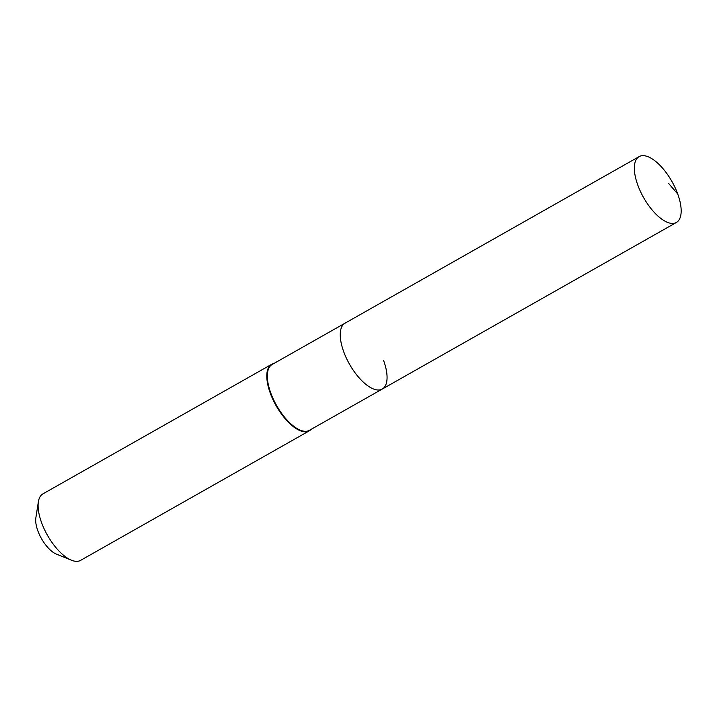 <?xml version="1.0" encoding="UTF-8"?>
<svg xmlns="http://www.w3.org/2000/svg" width="717" height="717" viewBox="0 0 717 717"><rect width="100%" height="100%" fill="white"/><g stroke="black" fill="none" stroke-linecap="round" stroke-linejoin="round"><path stroke-width="1.08" d="M677.735 194.011A37.831 16.285 60.5 0 0 639.116 156.62A37.831 16.285 60.5 0 0 637.78 185.058A37.831 16.285 60.5 0 0 676.409 222.458A37.831 16.285 60.5 0 0 677.735 194.011L668.576 183.409M639.116 156.62L345.002 323.206A37.831 16.285 60.5 0 0 343.676 351.644A37.831 16.285 60.5 0 0 382.295 389.044L309.377 430.343A37.831 16.285 60.5 0 1 270.757 392.952A37.831 16.285 60.5 0 1 272.093 364.514L345.002 323.206A37.831 16.285 60.5 0 0 343.676 351.644A37.831 16.285 60.5 0 0 382.295 389.044A37.831 16.285 60.5 0 0 383.631 360.606M273.804 363.537A38.216 16.455 60.5 0 0 271.6 364.353A38.216 16.455 60.5 0 0 270.255 393.077A38.216 16.455 60.5 0 0 309.269 430.845A38.216 16.455 60.5 0 0 311.097 429.375M271.6 364.353L42.912 493.879A38.216 16.455 60.5 0 0 38.368 501.775A38.216 16.455 60.5 0 0 41.568 522.603A38.216 16.455 60.5 0 0 71.476 560.219A38.216 16.455 60.5 0 0 80.582 560.38L309.269 430.845M38.368 501.775L35.85 517.871A23.697 10.199 60.5 0 0 37.84 530.786A23.697 10.199 60.5 0 0 56.374 554.107L71.476 560.219M382.295 389.044L676.409 222.458"/></g></svg>
